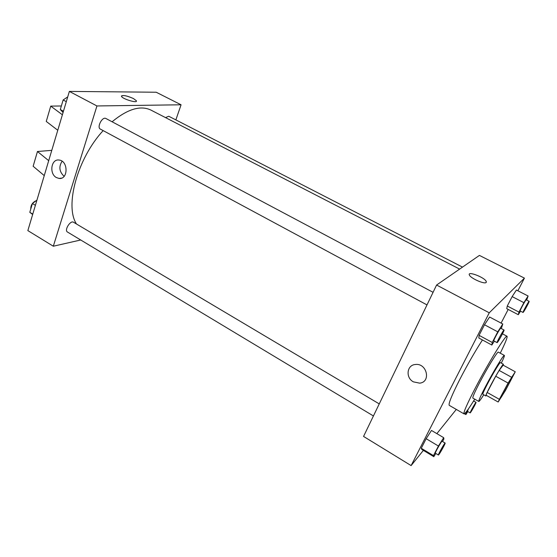 <?xml version="1.0" encoding="UTF-8"?>
<svg xmlns="http://www.w3.org/2000/svg" width="557" height="557" viewBox="0 0 557 557"><rect width="100%" height="100%" fill="white"/><g stroke="black" fill="none" stroke-linecap="round" stroke-linejoin="round"><path stroke-width="0.84" d="M500.91 397.719L500.311 398.422C499.399 398.742 512.955 374.304 513.164 375.251C513.923 374.986 503.542 394.015 500.91 397.719M505.464 390.478L515.26 371.784L508.075 383.056L499.364 399.313L498.16 402.015L505.464 390.478M508.075 383.056L495.73 376.233L487.152 392.448L499.364 399.313M487.152 392.448L486.038 395.192L498.16 402.015M495.73 376.233L499.142 370.426L511.465 377.2M515.26 371.784L503.159 365.169L499.142 370.426M503.229 365.211L503.41 364.257C503.082 363.54 495.995 375.272 490.703 385.333C487.264 391.891 485.634 395.428 485.822 395.957L486.442 395.414M485.822 395.957L482.822 394.272C482.613 393.729 484.221 390.178 487.64 383.627C492.91 373.573 500.026 361.869 500.388 362.607L503.41 364.257M501.314 363.115C503.646 358.318 504.663 355.742 504.363 355.401C503.855 354.294 493.481 371.352 485.781 386.043C480.816 395.554 478.491 400.692 478.811 401.458C479.257 401.527 480.907 399.306 483.741 394.788M504.363 355.401L498.334 352.128C497.714 350.966 487.278 367.926 479.64 382.61C474.724 392.114 472.454 397.266 472.844 398.074L478.811 401.458M500.256 353.173C505.373 342.792 507.629 337.159 507.03 336.268C506.076 334.179 488.336 362.962 475.337 387.999C467.079 403.964 463.299 412.584 463.988 413.851C465.06 413.886 468.646 408.984 474.745 399.153M463.988 413.851L449.241 405.343C448.26 403.916 451.797 395.226 459.866 379.289C467.539 364.487 475.065 351.376 482.439 339.958M501.335 328.574L502.783 324L489.603 317.03L484.499 324.759L479.076 335.349L478.846 338.015L491.845 345.041L494.331 341.149M526.678 300.077L528.106 296.011L516.423 290.037L512.148 296.603L507.281 306.009L506.759 308.682L518.295 314.705L520.544 311.147M517.864 290.775L524.429 278.124L489.248 312.804L411.115 465.589L423.376 450.376M436.862 433.638L456.301 409.416M501.091 323.109L508.186 309.427M442.571 441.527L443.908 438.951L443.685 437.677L431.48 430.45L426.161 438.7L421.266 448.267L421.767 449.408L433.812 456.67L435.818 453.468M524.429 278.124L479.417 255.405L436.584 285.038L363.554 436.43L411.115 465.589M436.584 285.038L489.248 312.804M413.378 381.851C405.412 377.716 406.77 365.065 415.292 364.508C426.85 362.732 431.362 382.046 419.665 383.153L413.378 381.851M486.136 282.49C484.479 284.453 470.665 278.319 469.419 275.074C466.926 270.66 484.458 277.254 486.212 281.382L486.136 282.49M469.412 275.081C466.919 270.667 484.458 277.254 486.212 281.382L486.31 282.274M413.385 381.851C405.412 377.716 406.77 365.065 415.292 364.508C426.85 362.732 431.362 382.046 419.665 383.153L413.385 381.851M76.49 224.005C64.556 206.013 77.312 158.501 103.156 130.61M112.089 121.781C127.609 109.005 140.566 105.106 150.947 110.098L459.629 269.094M426.996 304.909L100.378 129.113C96.521 127.386 102.342 116.253 105.921 118.502L433.074 292.307M373.427 415.961L67.481 232.032C64.013 230.292 70.391 220.036 73.552 222.257L379.247 403.902M165.526 117.604L168.75 116.246L462.491 267.109M175.859 119.901L181.067 104.786L96.946 105.955L53.319 246.215L80.716 239.99M56.431 177.572C48.974 173.784 51.133 158.745 59.007 160.04C68.358 160.611 68.379 179.779 59.07 178.435L56.431 177.572M181.067 104.786L156.204 92.232L69.36 91.411L96.946 105.955M69.36 91.411L27.85 230.605L53.319 246.215M62.099 161.238C58.61 166.738 59.286 171.765 64.125 176.325M133.408 98.533L136.354 100.733C138.094 103.651 122.491 99.076 121.51 96.368C122.443 94.808 126.411 95.525 133.408 98.533M136.354 100.733L133.408 98.54C127.33 95.839 123.341 94.975 121.454 95.964M57.775 130.268L46.259 121.433L50.736 106.115L62.391 114.784M51.78 150.348L37.458 151.504L48.703 160.674M37.458 151.504L33.142 166.271L44.254 175.601M61.096 105.976L50.736 106.115M467.595 410.056L465.951 413.19L465.91 414.589L467.789 411.553M473.694 401.033L474.313 399.856M470.157 412.911C469.614 412.953 475.796 401.869 476.04 402.363C476.5 402.293 471.883 410.815 470.512 412.563L470.157 412.911L467.427 411.344L468.507 408.775M465.387 412.862L465.951 413.19M464.441 413.74L465.91 414.589M528.106 296.011L523.893 302.66L518.95 312.087L518.295 314.705M523.058 312.456L520.141 310.938C519.521 310.987 525.905 299.325 526.219 299.84L529.143 301.344C529.672 301.274 524.422 311.057 523.267 312.289L523.058 312.456C522.459 312.519 528.858 300.836 529.143 301.344M516.423 290.037L512.148 296.603L523.893 302.66M512.148 296.603L507.281 306.009L518.95 312.087M507.281 306.009L506.759 308.682M443.685 437.677L438.436 446.039L433.464 455.612L433.812 456.67M438.408 455.027L435.358 453.196C434.662 453.182 441.743 440.615 442.091 441.241L445.147 443.059C445.697 443.01 440.657 452.291 438.923 454.512L438.408 455.027C437.739 455.034 444.82 442.446 445.147 443.059M431.48 430.45L426.161 438.7L438.436 446.039M426.161 438.7L421.266 448.267L433.464 455.612M421.266 448.267L421.767 449.408M502.783 324L497.756 331.833L492.242 342.451L491.845 345.041M497.102 342.639L493.815 340.87C493.036 340.877 500.332 327.62 500.757 328.261L504.057 330.016C504.705 329.967 498.912 340.773 497.422 342.395L497.102 342.639C496.357 342.666 503.667 329.389 504.057 330.016M489.603 317.03L484.499 324.759L497.756 331.833M484.499 324.759L479.076 335.349L492.242 342.451M479.076 335.349L478.846 338.015M36.936 200.13L32.403 203.535L29.799 212.314L32.654 214.487M32.403 203.535L35.39 205.317M29.799 212.314L32.772 214.104M30.76 209.091C30.712 205.129 32.501 202.351 36.108 200.757M67.724 96.89L63.136 99.975L60.302 109.527L63.073 112.5M63.136 99.975L66.304 101.666M60.302 109.527L63.449 111.226M61.166 106.617L62.99 100.483M63.895 99.466L65.601 98.317M502.47 333.831L507.03 336.268M59.07 178.435L61.514 178.129M473.61 400.984L476.04 402.363"/></g></svg>
